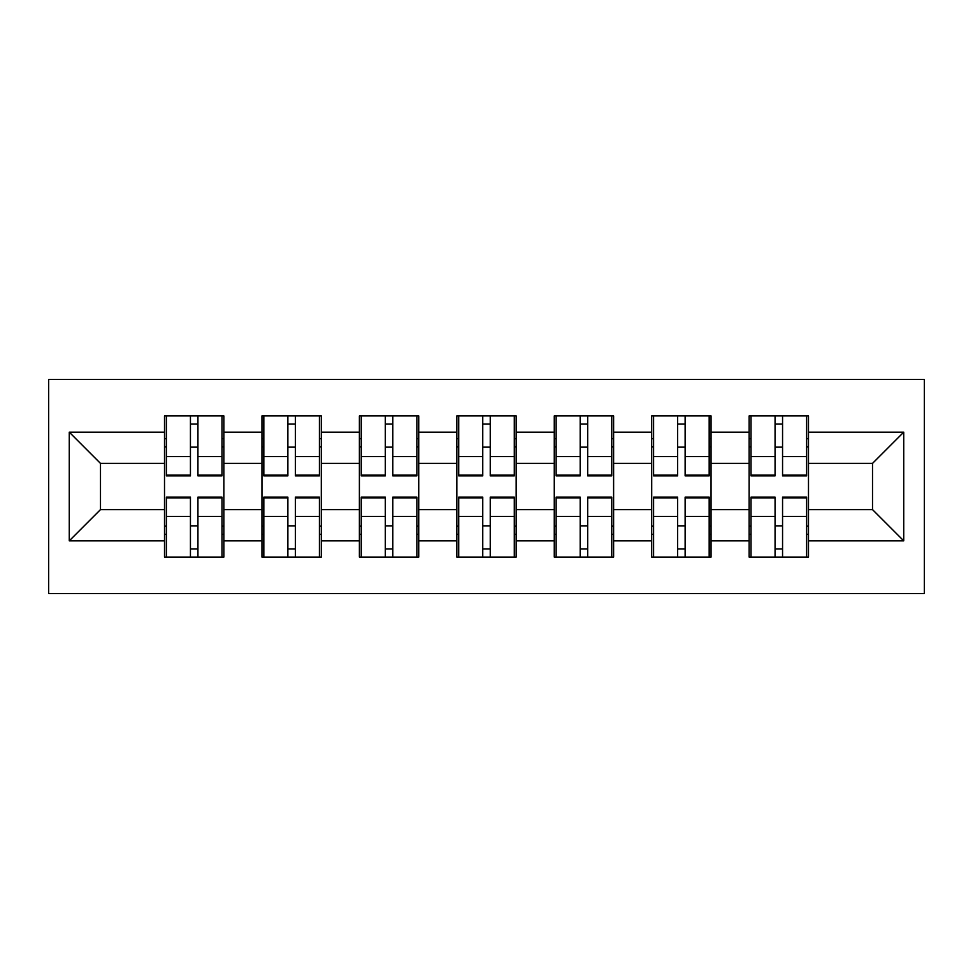 <?xml version="1.0" encoding="UTF-8"?>
<svg xmlns="http://www.w3.org/2000/svg" width="973" height="973" viewBox="0 0 973 973"><rect width="100%" height="100%" fill="white"/><g stroke="black" fill="none" stroke-linecap="round" stroke-linejoin="round"><path stroke-width="1.46" d="M48.65 593.615L924.35 593.615L924.35 379.385L48.65 379.385L48.65 593.615M808.49 526.162L806.617 526.162M751.022 526.162L749.149 526.162M749.149 446.838L751.022 446.838M806.617 446.838L808.49 446.838M808.49 438.714L806.617 438.714M751.022 438.714L749.149 438.714M749.149 534.286L751.022 534.286M806.617 534.286L808.49 534.286M711.044 526.162L709.171 526.162M653.588 526.162L651.703 526.162M651.703 446.838L653.588 446.838M709.171 446.838L711.044 446.838M711.044 438.714L709.171 438.714M653.588 438.714L651.703 438.714M651.703 534.286L653.588 534.286M709.171 534.286L711.044 534.286M613.61 526.162L611.737 526.162M556.142 526.162L554.269 526.162M554.269 446.838L556.142 446.838M611.737 446.838L613.61 446.838M613.61 438.714L611.737 438.714M556.142 438.714L554.269 438.714M554.269 534.286L556.142 534.286M611.737 534.286L613.61 534.286M516.164 526.162L514.291 526.162M458.709 526.162L456.836 526.162M456.836 446.838L458.709 446.838M514.291 446.838L516.164 446.838M516.164 438.714L514.291 438.714M458.709 438.714L456.836 438.714M456.836 534.286L458.709 534.286M514.291 534.286L516.164 534.286M418.731 526.162L416.858 526.162M361.263 526.162L359.39 526.162M359.39 446.838L361.263 446.838M416.858 446.838L418.731 446.838M418.731 438.714L416.858 438.714M361.263 438.714L359.39 438.714M359.39 534.286L361.263 534.286M416.858 534.286L418.731 534.286M321.297 526.162L319.412 526.162M263.829 526.162L261.956 526.162M261.956 446.838L263.829 446.838M319.412 446.838L321.297 446.838M321.297 438.714L319.412 438.714M263.829 438.714L261.956 438.714M261.956 534.286L263.829 534.286M319.412 534.286L321.297 534.286M872.513 509.609L872.513 463.391L808.49 463.391L808.49 509.609L872.513 509.609L903.735 540.842L903.735 432.158L808.49 432.158L808.49 415.921L749.149 415.921L749.149 463.391L711.044 463.391L711.044 509.609L749.149 509.609L749.149 463.391M903.735 540.842L808.49 540.842L808.49 557.079L749.149 557.079L749.149 540.842L711.044 540.842L711.044 557.079L651.703 557.079L651.703 540.842L613.61 540.842L613.61 557.079L554.269 557.079L554.269 540.842L516.164 540.842L516.164 557.079L456.836 557.079L456.836 540.842L418.731 540.842L418.731 557.079L359.39 557.079L359.39 540.842L321.297 540.842L321.297 557.079L261.956 557.079L261.956 540.842L223.851 540.842L223.851 557.079L164.51 557.079L164.51 540.842L69.265 540.842L69.265 432.158L164.51 432.158L164.51 463.391L100.487 463.391L100.487 509.609L164.51 509.609L164.51 463.391M749.149 432.158L711.044 432.158L711.044 415.921L651.703 415.921L651.703 432.158L613.61 432.158L613.61 415.921L554.269 415.921L554.269 432.158L516.164 432.158L516.164 415.921L456.836 415.921L456.836 432.158L418.731 432.158L418.731 415.921L359.39 415.921L359.39 432.158L321.297 432.158L321.297 415.921L261.956 415.921L261.956 432.158L223.851 432.158L223.851 415.921L164.51 415.921L164.51 432.158M749.149 509.609L749.149 540.842M711.044 509.609L711.044 540.842M711.044 432.158L711.044 463.391M613.61 509.609L651.703 509.609L651.703 463.391L613.61 463.391L613.61 540.842M651.703 509.609L651.703 540.842M651.703 432.158L651.703 463.391M613.61 432.158L613.61 463.391M516.164 509.609L554.269 509.609L554.269 463.391L516.164 463.391L516.164 540.842M554.269 509.609L554.269 540.842M554.269 432.158L554.269 463.391M516.164 432.158L516.164 463.391M418.731 509.609L456.836 509.609L456.836 463.391L418.731 463.391L418.731 540.842M456.836 509.609L456.836 540.842M456.836 432.158L456.836 463.391M418.731 432.158L418.731 463.391M321.297 509.609L359.39 509.609L359.39 463.391L321.297 463.391L321.297 540.842M359.39 509.609L359.39 540.842M359.39 432.158L359.39 463.391M321.297 432.158L321.297 463.391M223.851 509.609L261.956 509.609L261.956 463.391L223.851 463.391L223.851 540.842M261.956 509.609L261.956 540.842M261.956 432.158L261.956 463.391M223.851 432.158L223.851 463.391M223.851 526.162L221.978 526.162M166.383 526.162L164.51 526.162M164.51 446.838L166.383 446.838M221.978 446.838L223.851 446.838M223.851 438.714L221.978 438.714M166.383 438.714L164.51 438.714M164.51 534.286L166.383 534.286M221.978 534.286L223.851 534.286M164.51 509.609L164.51 540.842M100.487 509.609L69.265 540.842M69.265 432.158L100.487 463.391M808.49 509.609L808.49 540.842M808.49 432.158L808.49 463.391M903.735 432.158L872.513 463.391M221.978 415.921L221.978 475.882L197.933 475.882L197.933 415.921M190.44 415.921L190.44 475.882L166.383 475.882L166.383 415.921M190.44 424.033L197.933 424.033M197.933 447.154L190.44 447.154M166.383 557.079L166.383 497.118L190.44 497.118L190.44 557.079M197.933 557.079L197.933 497.118L221.978 497.118L221.978 557.079M197.933 548.967L190.44 548.967M190.44 525.846L197.933 525.846M319.412 415.921L319.412 475.882L295.366 475.882L295.366 415.921M287.874 415.921L287.874 475.882L263.829 475.882L263.829 415.921M287.874 424.033L295.366 424.033M295.366 447.154L287.874 447.154M416.858 415.921L416.858 475.882L392.812 475.882L392.812 415.921M385.308 415.921L385.308 475.882L361.263 475.882L361.263 415.921M385.308 424.033L392.812 424.033M392.812 447.154L385.308 447.154M514.291 415.921L514.291 475.882L490.246 475.882L490.246 415.921M482.754 415.921L482.754 475.882L458.709 475.882L458.709 415.921M482.754 424.033L490.246 424.033M490.246 447.154L482.754 447.154M611.737 415.921L611.737 475.882L587.692 475.882L587.692 415.921M580.188 415.921L580.188 475.882L556.142 475.882L556.142 415.921M580.188 424.033L587.692 424.033M587.692 447.154L580.188 447.154M709.171 415.921L709.171 475.882L685.126 475.882L685.126 415.921M677.634 415.921L677.634 475.882L653.588 475.882L653.588 415.921M677.634 424.033L685.126 424.033M685.126 447.154L677.634 447.154M263.829 557.079L263.829 497.118L287.874 497.118L287.874 557.079M295.366 557.079L295.366 497.118L319.412 497.118L319.412 557.079M295.366 548.967L287.874 548.967M287.874 525.846L295.366 525.846M361.263 557.079L361.263 497.118L385.308 497.118L385.308 557.079M392.812 557.079L392.812 497.118L416.858 497.118L416.858 557.079M392.812 548.967L385.308 548.967M385.308 525.846L392.812 525.846M458.709 557.079L458.709 497.118L482.754 497.118L482.754 557.079M490.246 557.079L490.246 497.118L514.291 497.118L514.291 557.079M490.246 548.967L482.754 548.967M482.754 525.846L490.246 525.846M556.142 557.079L556.142 497.118L580.188 497.118L580.188 557.079M587.692 557.079L587.692 497.118L611.737 497.118L611.737 557.079M587.692 548.967L580.188 548.967M580.188 525.846L587.692 525.846M653.588 557.079L653.588 497.118L677.634 497.118L677.634 557.079M685.126 557.079L685.126 497.118L709.171 497.118L709.171 557.079M685.126 548.967L677.634 548.967M677.634 525.846L685.126 525.846M806.617 415.921L806.617 475.882L782.56 475.882L782.56 415.921M775.067 415.921L775.067 475.882L751.022 475.882L751.022 415.921M775.067 424.033L782.56 424.033M782.56 447.154L775.067 447.154M751.022 557.079L751.022 497.118L775.067 497.118L775.067 557.079M782.56 557.079L782.56 497.118L806.617 497.118L806.617 557.079M782.56 548.967L775.067 548.967M775.067 525.846L782.56 525.846M190.44 456.617L166.383 456.617M190.44 475.079L166.383 475.079M221.978 456.617L197.933 456.617M221.978 475.079L197.933 475.079M197.933 516.383L221.978 516.383M197.933 497.921L221.978 497.921M166.383 516.383L190.44 516.383M166.383 497.921L190.44 497.921M287.874 456.617L263.829 456.617M287.874 475.079L263.829 475.079M319.412 456.617L295.366 456.617M319.412 475.079L295.366 475.079M385.308 456.617L361.263 456.617M385.308 475.079L361.263 475.079M416.858 456.617L392.812 456.617M416.858 475.079L392.812 475.079M482.754 456.617L458.709 456.617M482.754 475.079L458.709 475.079M514.291 456.617L490.246 456.617M514.291 475.079L490.246 475.079M580.188 456.617L556.142 456.617M580.188 475.079L556.142 475.079M611.737 456.617L587.692 456.617M611.737 475.079L587.692 475.079M677.634 456.617L653.588 456.617M677.634 475.079L653.588 475.079M709.171 456.617L685.126 456.617M709.171 475.079L685.126 475.079M295.366 516.383L319.412 516.383M295.366 497.921L319.412 497.921M263.829 516.383L287.874 516.383M263.829 497.921L287.874 497.921M392.812 516.383L416.858 516.383M392.812 497.921L416.858 497.921M361.263 516.383L385.308 516.383M361.263 497.921L385.308 497.921M490.246 516.383L514.291 516.383M490.246 497.921L514.291 497.921M458.709 516.383L482.754 516.383M458.709 497.921L482.754 497.921M587.692 516.383L611.737 516.383M587.692 497.921L611.737 497.921M556.142 516.383L580.188 516.383M556.142 497.921L580.188 497.921M685.126 516.383L709.171 516.383M685.126 497.921L709.171 497.921M653.588 516.383L677.634 516.383M653.588 497.921L677.634 497.921M775.067 456.617L751.022 456.617M775.067 475.079L751.022 475.079M806.617 456.617L782.56 456.617M806.617 475.079L782.56 475.079M782.56 516.383L806.617 516.383M782.56 497.921L806.617 497.921M751.022 516.383L775.067 516.383M751.022 497.921L775.067 497.921"/></g></svg>

